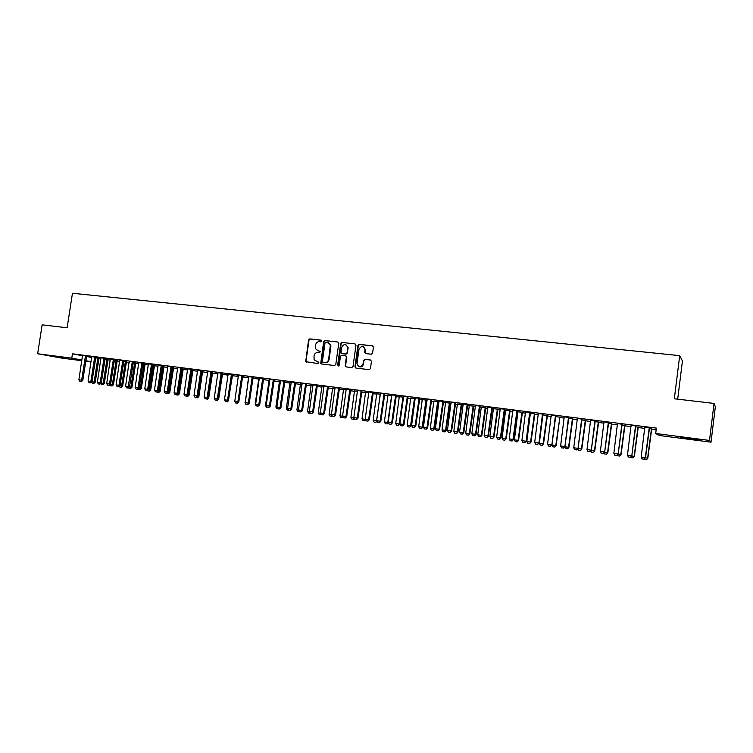 <?xml version="1.0" encoding="UTF-8"?>
<svg xmlns="http://www.w3.org/2000/svg" width="753" height="753" viewBox="0 0 753 753"><rect width="100%" height="100%" fill="white"/><g stroke="black" fill="none" stroke-linecap="round" stroke-linejoin="round"><path stroke-width="1.13" d="M321.945 341.071L321.296 340.168L309.803 338.897L308.561 339.942L305.709 361.656L317.982 363.558L318.801 362.372L314.086 359.765L314.029 355.84C314.556 353.599 315.893 352.479 318.03 352.498L319.526 352.668L320.364 351.529L318.265 350.86L315.545 348.714L315.573 344.978C316.1 342.737 317.437 341.627 319.573 341.636L321.06 341.796L321.945 341.071M691.132 439.178L680.326 437.549L701.024 440.034L691.132 439.178M67.111 358.447L53.905 356.395L67.111 358.447M371.304 354.221L372.584 353.195L373.432 347.142L372.471 345.825L359.228 344.356L357.939 345.42L354.945 366.946L355.905 368.076L369.149 369.657L370.438 368.65L371.455 361.327L370.495 360L364.81 359.341L363.52 360.405L363.021 364C360.706 367.746 358.701 367.652 356.997 363.708L358.993 349.241C361.459 345.42 363.464 345.589 365.007 349.759L364.65 352.319L365.619 353.571L371.304 354.221M655.694 433.493L709.505 440.439L711.011 442.18L659.44 435.507L655.694 433.493L656.371 428.099L72.448 353.816L71.78 358.164L81.926 360.019M81.823 360.696L61.614 358.08L37.65 353.759L42.14 324.854L67.13 327.781L72.457 293.265L679.705 355.651L674.33 398.779L714.042 403.429L709.505 440.439M37.65 353.759L71.78 358.164M338.765 343.293L337.833 341.994L324.91 340.563L323.658 341.617L320.75 363.313L321.597 363.981L334.511 365.525L335.782 364.48L338.765 343.293M341.966 342.446L355.039 343.895L356 345.034L353.006 366.523L351.726 367.577L346.107 366.909L345.166 365.92L346.389 356.668L345.439 355.661L341.73 355.228L340.46 356.282L339.198 365.243L337.655 365.064L340.695 343.509L341.966 342.446L355.039 343.895M677.691 399.175L682.444 360.951L679.705 355.651M635.73 425.953L631.099 425.36M638.215 427.215L635.476 426.744M608.612 422.499L604.01 421.906M611.69 423.826L608.358 423.28M581.975 419.101L577.4 418.517M585.618 420.494L581.721 419.882M555.808 415.769L551.252 415.185M554.782 447.066L552.881 446.802L554.848 447.084L556.175 445.597L559.78 417.849L555.789 445.522L551.977 445.004L555.554 416.654M559.997 417.228L555.554 416.541M530.093 412.493L525.556 411.919M529.83 413.369L530.385 413.444M534.818 414.009L529.848 413.265M504.821 409.274L500.312 408.7M504.566 410.15L505.649 410.281M510.063 410.846L504.576 410.037M479.981 406.112L475.501 405.538M479.736 406.893L481.327 407.175M485.713 407.74L479.746 406.865M455.565 403.006L451.103 402.431M463.246 404.832L457.41 404.126M461.777 404.681L463.246 404.869M431.563 399.947L427.12 399.382M439.065 401.678L433.888 401.123M438.227 401.678L439.055 401.782M407.957 396.935L403.533 396.379M415.279 398.638L410.752 398.168M384.736 393.979L380.34 393.424M391.899 395.654L387.983 395.259M361.901 391.071L357.534 390.515M368.895 392.718L365.582 392.398M339.434 388.209L335.085 387.654M346.267 389.828L343.537 389.583M317.333 385.395L313.013 384.839M323.997 386.986L321.842 386.816M295.59 382.628L291.279 382.072M302.094 384.19L300.494 384.086M274.186 379.898L269.903 379.352M280.54 381.442L279.467 381.404M284.606 382.063L285.274 382.148L284.615 382.006M253.121 377.215L248.857 376.669M259.333 378.731L258.768 378.759M263.381 379.352L264.538 379.503L263.39 379.258M232.385 374.57L228.14 374.034M238.447 376.067L236.809 375.86L238.39 376.161M242.541 376.688L244.123 376.895L242.494 376.585M211.969 371.973L207.753 371.436M222.455 374.128L221.919 373.959M217.899 373.441L216.751 373.3L217.881 373.526M191.864 369.412L187.666 368.876M202.67 371.596L201.663 371.37M197.662 370.862L197.004 370.777L197.653 370.909M172.07 366.89L167.9 366.363M183.177 369.111L181.718 368.829M152.577 364.414L148.426 363.878M163.975 366.655L162.083 366.316M133.375 361.967L129.243 361.44M145.056 364.245L142.731 363.85M114.465 359.558L110.352 359.03M126.419 361.864L123.68 361.421M95.829 357.186L91.734 356.658M108.046 359.52L104.912 359.021M72.448 353.816L82.557 355.736M86.444 356.47L91.697 357.468M98.85 358.616L100.94 358.88M107.933 359.774L110.277 360.075M117.082 360.941L119.689 361.28M126.306 362.127L129.177 362.494M135.587 363.313L138.731 363.708M144.943 364.508L148.35 364.941M154.365 365.713L158.055 366.184M163.862 366.927L167.825 367.426M173.425 368.142L177.68 368.688M183.064 369.375L187.601 369.958M192.768 370.617L197.606 371.238M202.548 371.869L207.687 372.528M212.402 373.13L217.843 373.817M222.333 374.392L228.074 375.126M232.338 375.672L238.4 376.453M242.438 376.961L248.575 377.752M252.848 378.298L258.806 379.06M263.334 379.634L269.113 380.378M273.904 380.99L279.504 381.705M284.568 382.345L289.971 383.042M295.308 383.719L300.532 384.388M306.142 385.103L311.168 385.743M317.051 386.496L321.879 387.117M328.063 387.908L332.685 388.501M339.151 389.32L343.575 389.894M350.343 390.751L354.559 391.296M361.619 392.191L365.619 392.708M372.989 393.65L376.782 394.13M384.454 395.109L388.021 395.57M396.012 396.586L399.363 397.019M407.665 398.083L410.79 398.478M419.421 399.579L422.311 399.956M426.471 400.483L427.073 400.558M431.271 401.095L433.935 401.434M438.095 401.97L439.008 402.083M443.216 402.62L445.644 402.93M449.823 403.467L451.056 403.627M455.273 404.163L457.457 404.446M461.645 404.973L463.199 405.18M467.425 405.716L469.373 405.961M473.562 406.498L475.454 406.742M479.689 407.279L481.374 407.495M485.581 408.032L487.803 408.324M492.048 408.86L493.488 409.048M497.695 409.585L500.265 409.914M504.519 410.46L505.705 410.611M509.922 411.147L512.84 411.524M517.104 412.06L518.017 412.183M522.253 412.719L525.519 413.143M529.792 413.689L530.441 413.774M534.677 414.31L538.31 414.771M547.215 415.91L551.215 416.428M559.856 417.529L564.223 418.084M572.609 419.157L577.363 419.769M585.476 420.805L590.606 421.454M598.456 422.461L603.972 423.167M611.54 424.137L617.46 424.89M624.745 425.822L631.07 426.631M638.064 427.525L644.803 428.382M651.505 429.238L656.155 429.831M98.963 358.353L95.631 357.835M86.614 356.009L82.529 355.482M117.195 360.687L114.258 360.216M105.109 358.362L101.006 357.835M135.7 363.05L133.168 362.626M123.887 360.753L119.765 360.226M154.478 365.45L152.37 365.083M142.948 363.181L138.797 362.654M173.538 367.878L171.863 367.568M162.29 365.647L158.121 365.12M192.881 370.354L191.657 370.09M181.934 368.151L177.746 367.615M212.525 372.857L211.753 372.66M207.734 372.151L206.84 372.029L207.724 372.217M201.879 370.692L197.672 370.156M228.131 374.749L226.738 374.57L228.121 374.853M222.135 373.272L217.909 372.735M248.848 377.394L246.946 377.149L248.546 377.46M252.886 378.006L254.298 378.194L252.904 377.912M242.711 375.888L238.456 375.352M269.894 380.077L269.085 380.077M273.951 380.698L274.873 380.82L273.96 380.623M263.616 378.552L259.333 378.006M291.279 382.806L289.943 382.74M284.841 381.253L280.549 380.707M313.003 385.583L311.13 385.451M306.415 384.002L302.104 383.456M335.085 388.407L332.647 388.2M328.346 386.797L324.006 386.242M357.534 391.268L354.512 390.986M350.625 389.64L346.267 389.085M376.716 393.715L373.149 420.428L376.509 420.889L380.34 394.205L376.735 393.828M373.272 392.52L368.885 391.965M403.542 397.142L399.316 396.709M396.294 395.457L391.889 394.892M427.13 400.154L422.273 399.636M426.603 400.191L427.111 400.257M419.703 398.431L415.279 397.866M451.103 403.241L445.607 402.62M449.955 403.175L451.094 403.316M443.517 401.471L439.065 400.897M473.693 406.206L469.326 405.651M467.726 404.549L463.246 403.985M492.095 408.512L493.441 408.728M497.837 409.284L492.104 408.446M492.349 407.684L487.85 407.119M517.142 411.75L517.97 411.853M522.384 412.418L517.16 411.646M517.405 410.874L512.887 410.3M547.356 415.609L542.649 414.894M542.894 414.122L538.348 413.548M572.751 418.856L568.581 418.207M568.835 417.426L564.27 416.851M598.597 422.151L594.983 421.576M595.237 420.795L590.644 420.212M624.886 425.511L621.856 425.003M622.11 424.212L617.498 423.628M651.646 428.928L649.208 428.495M649.472 427.704L644.832 427.111M364.838 348.366L364.913 347.839M714.042 403.429L715.35 406.752L711.011 442.18M91.019 361.892L85.72 361.205M85.795 360.725L91.057 361.685M129.205 361.431L125.591 386.214L129.535 386.769L128.151 388.04L126.542 387.814L128.151 388.04M320.081 351.162L318.707 351.002M318.51 362.024L317.164 361.864M321.644 340.3L310.255 339.038L309.012 340.083L306.029 361.016L306.584 362.193M337.833 341.994L325.352 340.714L324.101 341.758L321.117 362.805L321.682 364M325.88 342.333L325.004 343.067L322.378 361.572L323.028 362.485L324.609 362.673C326.764 362.701 328.101 361.581 328.637 359.332L330.36 345.175L327.461 342.511L325.88 342.333M328.346 342.737L330.802 345.316L330.868 346.794L329.08 359.463C328.543 361.713 327.207 362.824 325.051 362.795L323.47 362.617M345.862 355.793L346.813 356.8L345.589 365.723L346.164 366.918M342.389 342.596L341.118 343.65L338.426 365.986M347.632 348.018L347.66 347.293C345.796 343.688 343.81 343.707 341.721 347.359L341.024 352.63L341.966 353.581L345.674 354.004L346.945 352.95L348.084 347.434L345.919 344.752M348.055 348.159L347.368 353.091L346.098 354.136L342.389 353.712M363.257 346.625L365.412 349.891L365.064 352.451L365.61 353.571M359.313 366.777C361.44 367.248 362.805 366.363 363.426 364.123L363.021 364M370.495 360L365.214 359.473L363.934 360.527L363.426 364.123M372.914 345.975L359.633 344.507L358.353 345.561L355.369 366.88L355.953 368.085M91.838 381.762L94.116 382.072L97.881 358.127M93.692 383.437L92.327 383.249L93.871 383.465L94.116 382.072L95.217 382.242L99.001 358.268M91.574 381.997L92.327 383.249M93.871 383.465L95.217 382.242M79.846 381.376L81.409 381.592L79.846 381.376L78.896 379.794L82.519 355.388M85.494 355.764L81.644 380.171L82.792 380.35L81.409 381.592M86.661 355.924L82.792 380.35M78.896 379.794L81.644 380.171L81.22 381.564M101.118 383.032L103.208 383.324L106.973 359.285M102.775 384.689L101.401 384.501L102.954 384.717L103.208 383.324L104.3 383.493L108.084 359.435M100.733 383.381L101.401 384.501M102.954 384.717L104.3 383.493M110.465 384.322L112.376 384.585L116.141 360.452M111.924 385.95L110.54 385.762L112.103 385.978L112.376 384.585L113.449 384.745L117.233 360.593M109.957 384.783L110.54 385.762M112.103 385.978L113.449 384.745M89.042 382.637L90.624 382.863L89.042 382.637L88.092 381.056L91.725 356.555M94.718 356.941L90.868 381.442L91.998 381.611L90.624 382.863M95.866 357.091L91.998 381.611M88.092 381.056L90.868 381.442L90.435 382.835M98.314 383.917L99.895 384.143L98.314 383.917L97.363 382.336L100.996 357.741M104.018 358.127L100.158 382.712L101.278 382.891L99.895 384.143M105.156 358.277L101.278 382.891M97.363 382.336L100.158 382.712L99.707 384.115M119.878 385.611L121.6 385.856L125.374 361.638M121.139 387.221L119.746 387.033L121.318 387.249L121.6 385.856L122.664 386.016L126.457 361.769M119.247 386.195L119.746 387.033M121.318 387.249L122.664 386.016M129.365 386.92L130.89 387.127L134.665 362.824M130.42 388.501L129.027 388.313L130.598 388.529L130.89 387.127L131.944 387.287L135.747 362.955M128.612 387.616L129.027 388.313M130.598 388.529L131.944 387.287M107.651 385.207L109.241 385.432L107.651 385.207L106.7 383.616L110.333 358.927M113.383 359.313L109.524 384.002L110.625 384.171L109.241 385.432M114.503 359.463L110.625 384.171M106.7 383.616L109.524 384.002L109.063 385.404M117.063 386.505L118.663 386.731L117.063 386.505L116.113 384.905L119.746 360.132M122.814 360.518L118.946 385.301L120.047 385.47L118.663 386.731M123.925 360.659L120.047 385.47M116.113 384.905L118.946 385.301L118.485 386.703M138.928 388.237L140.256 388.416L144.039 364.019M139.776 389.79L138.364 389.602L139.945 389.819L140.256 388.416L141.3 388.576L145.094 364.151M138.044 389.047L138.364 389.602M139.945 389.819L141.3 388.576M132.321 361.732L127.972 388.011M133.422 361.873L129.535 386.769M126.542 387.814L125.591 386.214M148.557 389.555L149.687 389.715L153.471 365.224M149.198 391.099L147.776 390.901L149.367 391.118L149.687 389.715L150.722 389.875L154.525 365.356M149.367 391.118L150.722 389.875M136.095 389.132L137.714 389.357L136.095 389.132L135.145 387.522L138.787 362.551M141.893 362.946L138.025 387.917L139.089 388.087L137.714 389.357M142.985 363.087L139.089 388.087M135.145 387.522L138.025 387.917L137.535 389.329M158.271 390.892L159.194 391.014L162.977 366.438M158.685 392.407L157.264 392.209L158.855 392.435L159.194 391.014L160.21 391.174L164.013 366.57M158.855 392.435L160.21 391.174M145.715 390.459L147.343 390.685L145.715 390.459L144.774 388.84L148.407 363.774M151.541 364.179L147.673 389.245L148.727 389.405L147.343 390.685M152.624 364.311L148.727 389.405M144.774 388.84L147.673 389.245L147.164 390.656M168.051 392.238L168.766 392.332L172.559 367.652M168.258 393.725L166.818 393.527L168.418 393.753L168.766 392.332L169.773 392.492L173.585 367.784M168.418 393.753L169.773 392.492M155.419 391.795L157.048 392.021L155.419 391.795L154.469 390.176L158.111 365.017M161.264 365.412L157.386 390.581L158.431 390.741L157.048 392.021M162.337 365.553L158.431 390.741M154.469 390.176L157.386 390.581L156.878 392.002M177.906 393.593L178.414 393.659L182.207 368.885M177.887 395.052L176.437 394.854L178.056 395.08L178.414 393.659L179.402 393.81L183.214 369.017M178.056 395.08L179.402 393.81M165.189 393.141L166.827 393.377L165.189 393.141L164.239 391.522L167.881 366.259M171.063 366.664L167.185 391.927L168.211 392.087L166.827 393.377M172.117 366.796L168.211 392.087M164.239 391.522L167.185 391.927L166.658 393.348M187.836 394.958L191.93 370.128M187.601 396.398L186.132 396.191L187.761 396.417L188.137 394.996L189.107 395.146L192.928 370.26M187.761 396.417L189.107 395.146M175.035 394.506L176.691 394.732L175.035 394.506L174.084 392.868L177.727 367.511M180.936 367.916L177.059 393.282L178.066 393.433L176.691 394.732M181.972 368.048L178.066 393.433M174.084 392.868L177.059 393.282L176.522 394.704M197.841 396.332L198.886 396.492L202.566 371.813L201.729 371.38M197.38 397.744L195.902 397.537L197.54 397.772L197.945 396.238M197.54 397.772L198.886 396.492M184.956 395.871L186.622 396.106L184.956 395.871L184.005 394.233L187.657 368.772M190.886 369.186L186.998 394.647L188.005 394.798L186.622 396.106M191.911 369.318L188.005 394.798M184.005 394.233L186.998 394.647L186.452 396.078M207.932 397.716L208.741 397.848L212.562 372.763M205.908 398.921L207.395 399.128L205.908 398.921M207.395 399.128L208.741 397.848M207.696 397.942L207.235 399.109M194.952 397.255L196.627 397.48L194.952 397.255L194.01 395.607L197.653 370.052M200.91 370.467L197.022 396.022L198.011 396.172L196.627 397.48M201.926 370.589L198.011 396.172M194.01 395.607L197.022 396.022L196.458 397.462M218.088 399.118L218.671 399.212L222.493 374.034M215.829 400.295L217.316 400.502L215.829 400.295M217.316 400.502L218.671 399.212M217.476 399.711L217.165 400.474M205.032 398.638L206.717 398.874L205.032 398.638L204.082 396.991L207.734 371.333M211.019 371.747L207.122 397.405L208.092 397.565L206.717 398.874M212.017 371.878L208.092 397.565M204.082 396.991L207.122 397.405L206.548 398.855M228.328 400.53L232.508 375.305M225.815 401.669L227.321 401.876L225.815 401.669M225.58 401.481L227.124 401.688L225.665 401.65M227.321 401.876L228.677 400.587M215.189 400.041L216.873 400.276L215.189 400.041L214.238 398.384L217.89 372.622M221.203 373.046L217.306 398.808L218.257 398.958L216.873 400.276M222.182 373.168L218.257 398.958M214.238 398.384L217.306 398.808L216.713 400.257M235.887 403.062L237.402 403.269L235.887 403.062M234.814 401.415L235.736 403.034M237.402 403.269L238.757 401.97M225.42 401.453L224.479 399.796L228.131 373.93M231.463 374.354L227.557 400.219L228.507 400.361L227.124 401.688M232.432 374.476L228.507 400.361M224.479 399.796L227.557 400.219L226.964 401.669M246.033 404.465L247.568 404.672L246.033 404.465M248.528 377.357L245.309 402.855M244.96 402.808L245.883 404.436M247.568 404.672L246.137 404.314L247.85 404.549L248.321 403.071L249.234 403.213L247.85 404.549M235.736 402.874L237.449 403.119L235.736 402.874L234.795 401.208L238.447 375.239M241.807 375.672L237.901 401.641L238.833 401.782L237.449 403.119M242.758 375.794L238.833 401.782M234.795 401.208L237.901 401.641L237.289 403.09M256.265 405.876L257.799 406.083L256.265 405.876M258.759 378.655L255.192 404.21L255.794 404.295M255.192 404.21L256.114 405.848M246.137 404.314L245.186 402.639L248.838 376.566M252.227 376.999L248.321 403.071L245.186 402.639M253.168 377.112L249.234 403.213M266.562 407.298L268.115 407.505L266.562 407.298M269.066 379.973L265.498 405.632L266.355 405.745M265.498 405.632L266.421 407.269M256.613 405.754L258.345 405.999L256.613 405.754L255.662 404.079L259.324 377.902M262.731 378.335L258.825 404.512L259.719 404.653L258.345 405.999M263.654 378.448L259.719 404.653M255.662 404.079L258.825 404.512L258.194 405.971M276.953 408.728L278.516 408.945L276.953 408.728M279.457 381.3L275.88 407.053L277 407.213M275.88 407.053L276.812 408.71M267.174 407.213L268.915 407.458L267.174 407.213L266.233 405.528L269.885 379.248M273.33 379.681L269.414 405.971L270.299 406.102L268.915 407.458M274.233 379.794L270.299 406.102M266.233 405.528L269.414 405.971L268.765 407.429M287.411 410.169L288.992 410.394L287.411 410.169M289.924 382.637L286.356 408.493L287.731 408.681M286.356 408.493L287.279 410.15M277.819 408.681L279.57 408.926L277.819 408.681L276.878 406.987L280.53 380.604M284.003 381.046L280.088 407.429L280.954 407.571L279.57 408.926M284.888 381.159L280.954 407.571M276.878 406.987L280.088 407.429L279.429 408.907M297.962 411.627L299.553 411.844L297.962 411.627M300.475 383.983L296.908 409.943L298.546 410.169M296.908 409.943L297.83 411.609M299.515 411.675L301.144 411.9L299.421 411.825M288.55 410.159L290.31 410.404L288.55 410.159L287.608 408.465L291.27 381.969M294.762 382.411L290.846 408.907L291.693 409.048L290.31 410.404M295.637 382.524L291.693 409.048M287.608 408.465L290.846 408.907L290.169 410.385M308.598 413.096L310.198 413.312L308.598 413.096M311.111 385.338L307.544 411.411L309.455 411.675M307.544 411.411L308.457 413.077M299.374 411.656L298.423 409.952L302.085 383.343M305.605 383.795L301.689 410.404L302.518 410.536L301.144 411.9M306.462 383.898L302.518 410.536M298.423 409.952L301.689 410.404L301.002 411.882M319.31 414.574L320.929 414.799L319.31 414.574M321.832 386.713L318.255 412.879L320.449 413.181M318.255 412.879L319.178 414.555M321.042 414.263L320.797 414.781M310.274 413.162L312.053 413.406L310.274 413.162L309.332 411.449L312.994 384.736M316.542 385.188L312.627 411.9L313.436 412.032L312.053 413.406M317.38 385.291L313.436 412.032M309.332 411.449L312.627 411.9L311.921 413.388M330.106 416.061L331.734 416.287L330.106 416.061M332.638 388.087L329.061 414.366L331.536 414.705M329.061 414.366L329.983 416.042M331.979 415.515L331.612 416.268M321.267 414.677L323.065 414.922L321.267 414.677L320.326 412.964L323.988 386.138M327.564 386.59L323.649 413.416L324.439 413.548L323.065 414.922M328.393 386.694L324.439 413.548M320.326 412.964L323.649 413.416L322.924 414.903M340.996 417.567L342.634 417.793L340.996 417.567M343.528 389.48L339.951 415.863L342.709 416.24M339.951 415.863L340.874 417.548M342.634 417.793L343.227 417.19M343.001 416.786L342.511 417.774M332.355 416.202L334.153 416.456L332.355 416.202L331.414 414.479L335.076 387.541M338.681 388.002L334.756 414.941L335.537 415.063L334.153 416.456M339.481 388.106L335.537 415.063M331.414 414.479L334.756 414.941L334.021 416.437M351.971 419.082L353.628 419.308L351.971 419.082M354.503 390.882L350.926 417.369L353.976 417.793M350.926 417.369L351.849 419.063M353.628 419.308L354.381 418.536M354.126 418.056L353.505 419.289M343.528 417.746L345.345 418L343.528 417.746L342.587 416.014L346.248 388.972M349.891 389.433L345.956 416.484L346.719 416.607L345.345 418M350.672 389.527L346.719 416.607M342.587 416.014L345.956 416.484L345.213 417.981M365.563 392.294L361.995 418.894L365.337 419.355M363.031 420.607L364.697 420.842L363.031 420.607M361.995 418.894L362.908 420.588M364.697 420.842L365.629 419.892M365.327 419.346L364.584 420.823M354.795 419.299L356.621 419.553L354.795 419.299L353.854 417.567L357.515 390.402M361.186 390.873L357.251 418.028L357.995 418.15L356.621 419.553M361.948 390.967L357.995 418.15M353.854 417.567L357.251 418.028L356.489 419.534M375.747 422.358L374.062 422.132L375.86 422.377L376.792 420.936M373.149 420.428L374.062 422.132M375.86 422.377L376.961 421.247M366.156 420.871L367.991 421.125L366.156 420.871L365.214 419.129L368.876 391.852M372.575 392.322L368.641 419.6L369.365 419.713L367.991 421.125M373.319 392.417L369.365 419.713M365.214 419.129L368.641 419.6L367.869 421.106M387.964 395.156L384.397 421.972L387.786 422.433L391.626 395.617M387.004 423.911L385.31 423.685L387.117 423.93L387.786 422.433L388.35 422.527M384.397 421.972L385.31 423.685M387.117 423.93L388.397 422.612M377.611 422.442L379.446 422.706L377.611 422.442L376.669 420.701L380.321 393.311M384.058 393.781L380.124 421.172L380.83 421.285L379.446 422.706M384.783 393.875L380.83 421.285M376.669 420.701L380.124 421.172L379.333 422.687M399.297 396.596L395.73 423.525L399.156 423.995L402.996 397.066M398.356 425.483L396.643 425.247L398.469 425.501L399.156 423.995L399.805 424.108L403.476 397.603M395.73 423.525L396.643 425.247M398.469 425.501L399.805 424.108M389.15 424.043L391.014 424.297L389.15 424.043L388.219 422.282L391.871 394.779M395.636 395.259L391.701 422.762L392.388 422.875L391.014 424.297M396.342 395.344L392.388 422.875M388.219 422.282L391.701 422.762L390.892 424.278M410.733 398.055L407.166 425.097L410.611 425.577L414.451 398.535M409.801 427.064L408.079 426.819L409.905 427.073L410.611 425.577L411.242 425.68L415.119 398.619M407.166 425.097L408.079 426.819M409.905 427.073L411.242 425.68M400.803 425.643L402.667 425.906L400.803 425.643L399.862 423.883L403.514 396.257M407.317 396.746L403.373 424.363L404.041 424.476L402.667 425.906M408.004 396.831L404.041 424.476M399.862 423.883L403.373 424.363L402.554 425.887M422.254 399.532L418.687 426.678L422.16 427.158L426.01 400.003M421.332 428.655L419.6 428.41L421.435 428.673L422.16 427.158L422.781 427.262L426.65 400.088M418.687 426.678L419.6 428.41M421.435 428.673L422.781 427.262M412.54 427.262L414.423 427.525L412.54 427.262L411.609 425.501L415.261 397.753M419.082 398.243L415.148 425.982L415.788 426.094L414.423 427.525M419.76 398.328L415.788 426.094M411.609 425.501L415.148 425.982L414.31 427.506M433.869 401.01L430.302 428.278L433.803 428.758L437.653 401.49M432.966 430.255L431.215 430.019L433.069 430.274L433.803 428.758L434.406 428.862L438.274 401.575M430.302 428.278L431.215 430.019M433.069 430.274L434.406 428.862M424.381 428.899L426.273 429.163L424.381 428.899L423.45 427.12L427.102 399.259M430.961 399.758L427.017 427.619L427.638 427.723L426.273 429.163M431.61 399.834L427.638 427.723M423.45 427.12L427.017 427.619L426.17 429.144M445.588 402.507L442.02 429.888L445.55 430.377L449.4 402.996M444.694 431.874L442.933 431.629L444.788 431.893L445.55 430.377L446.124 430.471L450.002 403.071M442.02 429.888L442.933 431.629M444.788 431.893L446.124 430.471M436.326 430.547L438.227 430.81L436.326 430.547L435.394 428.768L439.046 400.784M442.933 401.283L438.99 429.257L439.592 429.361L438.227 430.81M443.564 401.358L439.592 429.361M435.394 428.768L438.99 429.257L438.124 430.791M457.391 404.013L453.833 431.516L457.391 432.006L461.241 404.502M456.516 433.512L454.737 433.267L456.61 433.521L457.946 432.1L461.824 404.577M453.833 431.516L454.737 433.267M456.61 433.521L457.946 432.1M448.364 432.203L450.275 432.476L448.364 432.203L447.433 430.415L451.085 402.318M455.01 402.817L451.066 430.914L451.649 431.017L450.275 432.476M455.621 402.893L451.649 431.017M447.433 430.415L451.066 430.914L450.181 432.457M469.307 405.538L465.74 433.154L469.335 433.643L473.185 406.027M468.441 435.149L466.653 434.905L468.535 435.168L469.872 433.737L473.741 406.102M465.74 433.154L466.653 434.905M468.535 435.168L469.872 433.737M460.507 433.879L462.436 434.152L460.507 433.879L459.584 432.09L463.227 403.862M467.189 404.37L463.246 432.589L463.801 432.683L462.436 434.152M467.773 404.446L463.801 432.683M459.584 432.09L463.246 432.589L462.342 434.133M481.308 407.072L477.75 434.801L481.374 435.3L485.224 407.571M480.47 436.815L478.654 436.561L480.555 436.825L481.892 435.385L485.76 407.637M477.75 434.801L478.654 436.561M480.555 436.825L481.892 435.385M472.762 435.573L474.701 435.846L472.762 435.573L471.83 433.766L475.482 405.425M479.473 405.933L475.529 434.274L476.065 434.368L474.701 435.846M480.038 406.008L476.065 434.368M471.83 433.766L475.529 434.274L474.606 435.827M493.422 408.615L489.864 436.467L493.516 436.966L497.366 409.114M492.594 438.491L490.768 438.237L492.678 438.5L494.006 437.051L497.884 409.18M489.864 436.467L490.768 438.237M492.678 438.5L494.006 437.051M485.111 437.277L487.059 437.549L485.111 437.277L484.188 435.469L487.831 406.996M491.86 407.505L487.916 435.978L488.424 436.072L487.059 437.549M492.396 407.58L488.424 436.072M484.188 435.469L487.916 435.978L486.975 437.531M505.63 410.169L502.072 438.142L505.762 438.651L509.612 410.677M504.821 440.176L502.976 439.921L504.896 440.185L506.232 438.735L510.11 410.743M502.072 438.142L502.976 439.921M504.896 440.185L506.232 438.735M497.573 438.999L499.54 439.272L497.573 438.999L496.651 437.182L500.293 408.587M504.35 409.105L500.406 437.7L500.896 437.785L499.54 439.272M504.877 409.171L500.896 437.785M496.651 437.182L500.406 437.7L499.455 439.253M517.951 411.74L514.393 439.837L518.111 440.345L521.961 412.258M517.151 441.879L515.297 441.616L517.226 441.889L518.553 440.43L522.431 412.315M514.393 439.837L515.297 441.616M517.226 441.889L518.553 440.43M510.148 440.731L512.115 441.004L510.148 440.731L509.216 438.905L512.859 410.187M516.953 410.705L513.009 439.423L513.48 439.507L512.115 441.004M517.452 410.771L513.48 439.507M509.216 438.905L513.009 439.423L512.04 440.994M530.366 413.331L526.818 441.54L530.564 442.058L534.414 413.849M529.585 443.592L527.721 443.338L529.66 443.602L530.987 442.133L534.865 413.905M526.818 441.54L527.721 443.338M529.66 443.602L530.987 442.133M522.827 442.482L524.813 442.755L522.827 442.482L521.895 440.646L525.538 411.797M529.67 412.324L526.168 441.258L524.813 442.755M530.14 412.38L526.168 441.258M521.895 440.646L525.726 441.173L524.737 442.745M542.894 414.931L539.346 443.263L543.12 443.79L546.979 415.449M542.132 445.324L540.24 445.061L542.198 445.334L543.525 443.856L547.403 415.505M539.346 443.263L540.24 445.061M542.198 445.334L543.525 443.856M535.609 444.242L537.614 444.524L535.609 444.242L534.686 442.406L538.329 413.425M542.499 413.952L538.969 443.009L537.614 444.524M542.941 414.018L538.969 443.009M534.686 442.406L538.546 442.933L537.538 444.505M559.404 417.717L559.648 417.068M559.78 417.849L560.053 417.115M551.977 445.004L552.881 446.802M554.848 447.084L556.175 445.597M548.513 446.021L550.528 446.303L548.513 446.021L547.591 444.176L551.234 415.072M555.432 415.609L551.883 444.788L550.528 446.303M555.855 415.656L551.883 444.788M547.591 444.176L551.488 444.712L550.462 446.294M565.625 448.562L567.602 448.844L565.625 448.562L564.731 446.774L568.571 447.282L572.421 418.696M567.546 448.826L568.929 447.348L572.807 418.743M567.602 448.844L568.929 447.348M561.531 447.819L563.555 448.101L561.531 447.819L560.609 445.964L564.242 416.729M568.487 417.266L564.91 446.576L563.555 448.101M568.882 417.313L564.91 446.576M560.609 445.964L564.543 446.501L563.489 448.091M577.89 448.562L581.457 449.052L585.316 420.343M580.412 450.605L578.473 450.341L580.469 450.614L581.787 449.117L585.674 420.39M577.702 448.769L578.473 450.341M580.469 450.614L581.787 449.117M574.661 449.626L576.704 449.918L574.661 449.626L573.748 447.771L577.372 418.395M581.655 418.941L578.05 448.383L576.704 449.918M582.031 418.988L578.05 448.383M573.748 447.771L577.711 448.317L576.638 449.899M591.152 450.388L594.465 450.84L598.315 422M593.402 452.402L591.444 452.129L593.449 452.412L594.766 450.906L598.644 422.047M590.794 450.793L591.444 452.129M593.449 452.412L594.766 450.906M587.914 451.461L589.957 451.744L587.914 451.461L586.992 449.588L590.625 420.089M594.936 420.635L591.312 450.2L589.957 451.744M595.284 420.682L591.312 450.2M586.992 449.588L590.992 450.143L589.91 451.734M604.527 452.224L607.577 452.647L611.427 423.675M606.494 454.21L604.518 453.937L606.542 454.219L607.859 452.704L611.737 423.713M603.991 452.845L604.518 453.937M606.542 454.219L607.859 452.704M601.28 453.297L603.341 453.588L601.28 453.297L600.367 451.424L603.991 421.784M608.339 422.339L604.687 452.045L603.341 453.588M608.669 422.386L604.687 452.045M600.367 451.424L604.395 451.979L603.294 453.579M618.025 454.078L620.811 454.464L624.661 425.36M619.71 456.026L617.714 455.753L619.747 456.036L621.065 454.52L624.943 425.398M617.309 454.906L617.714 455.753M619.747 456.036L621.065 454.52M614.768 455.16L616.839 455.452L614.768 455.16L613.855 453.278L617.469 423.506M621.865 424.061L618.185 453.899L616.839 455.452M622.166 424.099L618.185 453.899M613.855 453.278L617.921 453.843L616.801 455.443M631.645 455.951L634.158 456.299L638.007 427.064M633.038 457.871L631.023 457.589L633.075 457.88L634.384 456.346L638.262 427.102M630.741 457.005L631.023 457.589M633.075 457.88L634.384 456.346M628.369 457.043L630.468 457.325L628.369 457.043L627.465 455.151L631.08 425.238M635.513 425.803L631.805 455.763L630.468 457.325M635.777 425.831L631.805 455.763M627.465 455.151L631.569 455.716L630.421 457.325M645.396 457.843L647.627 458.144L651.467 428.786M646.479 459.725L644.455 459.443L646.516 459.735L647.825 458.191L651.703 428.815M646.516 459.735L647.825 458.191M642.102 458.935L644.21 459.226L642.102 458.935L641.198 457.033L644.813 426.989M644.21 459.226L645.547 457.655L644.21 459.226M649.284 427.553L645.34 457.608L641.198 457.033M649.528 427.582L645.547 457.655M98.869 358.569L97.777 358.362M98.775 358.88L97.683 358.673M85.296 356.329L86.435 356.546M85.39 356.009L86.529 356.225M107.952 359.727L106.87 359.52M107.867 360.047L106.785 359.84M117.101 360.894L116.037 360.696M117.016 361.214L115.943 361.007M94.52 357.506L95.64 357.722M94.614 357.186L95.735 357.393M103.81 358.692L104.921 358.908M103.905 358.362L105.015 358.579M126.325 362.071L125.262 361.873M126.231 362.391L125.177 362.193M135.606 363.257L134.561 363.059M135.512 363.586L134.467 363.379M113.176 359.887L114.277 360.094M113.27 359.558L114.371 359.774M122.607 361.092L123.699 361.299M122.701 360.762L123.793 360.969M144.962 364.452L143.927 364.254M144.868 364.781L143.832 364.574M132.114 362.297L133.187 362.513M132.208 361.977L133.281 362.184M154.384 365.657L153.367 365.459M154.29 365.986L153.273 365.789M141.686 363.52L142.75 363.727M141.79 363.191L142.844 363.398M163.881 366.871L162.874 366.673M163.787 367.2L162.78 367.003M151.344 364.753L152.388 364.96M151.438 364.424L152.483 364.631M173.444 368.095L172.446 367.897M173.35 368.424L172.352 368.226M161.067 365.996L162.093 366.203M161.161 365.666L162.196 365.864M183.083 369.328L182.094 369.13M182.988 369.657L182 369.459M170.856 367.248L171.882 367.445M170.959 366.909L171.976 367.116M192.787 370.57L191.817 370.372M192.693 370.89L191.723 370.702M180.729 368.499L181.737 368.706M180.824 368.17L181.831 368.368M202.472 372.142L201.578 371.963M190.678 369.77L191.676 369.968M190.773 369.431L191.77 369.638M212.421 373.074L211.715 372.933M212.327 373.403L211.659 373.272M200.703 371.05L201.682 371.248M200.797 370.711L201.776 370.909M222.361 374.345L221.881 374.25M210.802 372.34L211.772 372.537M210.906 372.001L211.866 372.198M220.987 373.639L221.937 373.836M221.09 373.3L222.031 373.497M231.246 374.947L232.188 375.145M231.35 374.608L232.282 374.796M241.591 376.265L242.513 376.462M241.694 375.926L242.607 376.114M252.01 377.592L252.914 377.79M252.114 377.253L253.017 377.441M262.524 378.938L263.409 379.126M262.618 378.59L263.512 378.778M273.113 380.284L273.979 380.472M273.207 379.945L274.083 380.124M283.787 381.649L284.643 381.837M283.881 381.3L284.738 381.489M294.545 383.023L295.383 383.202M294.649 382.675L295.487 382.853M305.389 384.406L306.207 384.585M305.492 384.058L306.311 384.237M316.326 385.8L317.126 385.978M316.429 385.451L317.229 385.63M327.348 387.202L328.129 387.381M327.451 386.854L328.233 387.033M338.455 388.623L339.226 388.802M338.558 388.266L339.33 388.444M349.665 390.054L350.418 390.223M349.769 389.696L350.522 389.875M360.96 391.494L361.694 391.664M361.064 391.136L361.798 391.306M372.349 392.944L373.064 393.113M372.453 392.586L373.168 392.755M383.832 394.412L384.519 394.581M384.623 394.233L383.926 394.064L384.632 394.214M403.495 397.49L402.874 397.33M403.42 397.848L402.77 397.688M395.41 395.89L396.078 396.05M395.513 395.523L396.191 395.692M414.959 398.958L414.329 398.798M414.856 399.306L414.225 399.156M407.081 397.377L407.74 397.537M407.185 397.01L407.844 397.179M426.49 400.427L425.887 400.276M426.386 400.784L425.784 400.634M418.856 398.883L419.487 399.043M418.96 398.516L419.6 398.676M438.124 401.914L437.531 401.763M438.02 402.271L437.427 402.121M430.725 400.398L431.337 400.549M430.838 400.031L431.45 400.182M449.842 403.41L449.277 403.26M449.739 403.768L449.174 403.627M442.698 401.923L443.291 402.074M442.811 401.556L443.404 401.707M461.664 404.926L461.118 404.775M461.561 405.283L461.015 405.133M454.774 403.467L455.349 403.617M454.878 403.09L455.452 403.25M473.581 406.441L473.053 406.3M473.477 406.808L472.95 406.667M466.954 405.02L467.5 405.17M467.058 404.643L467.613 404.794M485.6 407.985L485.101 407.834M485.497 408.342L484.988 408.201M479.228 406.582L479.765 406.733M479.341 406.206L479.868 406.356M497.724 409.528L497.244 409.387M497.62 409.896L497.131 409.754M491.615 408.164L492.123 408.305M491.728 407.787L492.236 407.938M504.115 409.754L504.595 409.896M504.228 409.378L504.708 409.528M372.368 392.831L373.083 393"/></g></svg>
